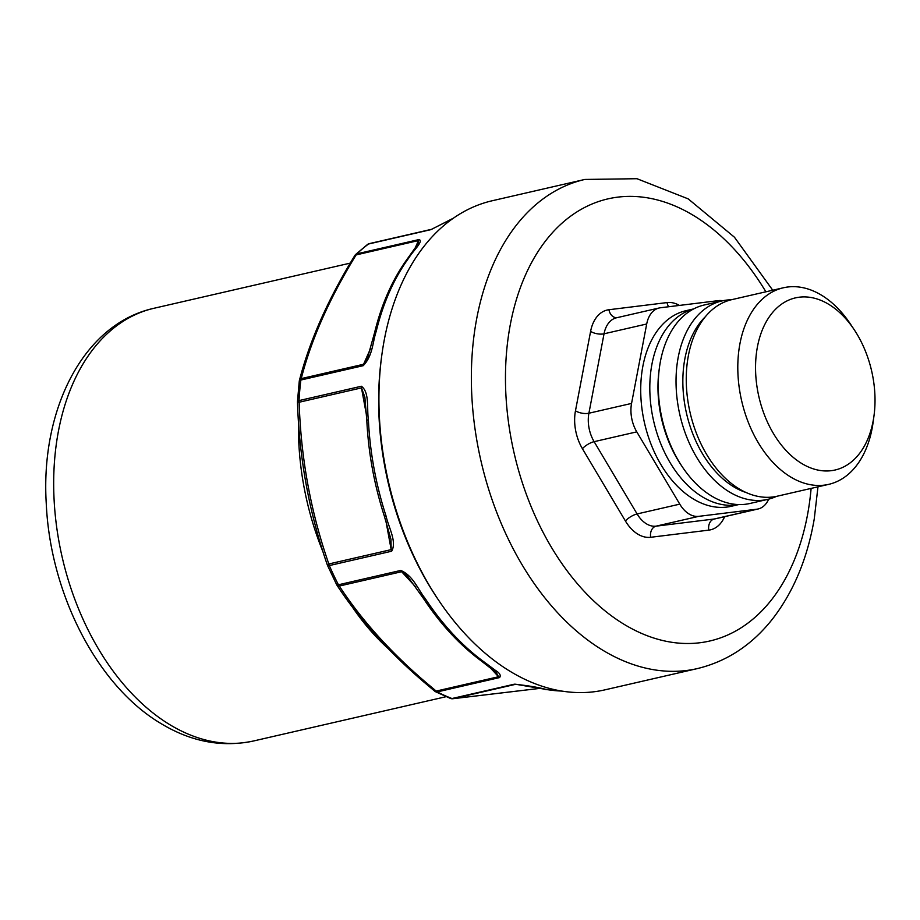 <?xml version="1.0" encoding="UTF-8"?>
<svg xmlns="http://www.w3.org/2000/svg" width="920" height="920" viewBox="0 0 920 920"><rect width="100%" height="100%" fill="white"/><g stroke="black" fill="none" stroke-linecap="round" stroke-linejoin="round"><path stroke-width="1.38" d="M722.671 300.759A28.957 18.963 77 0 0 718.554 300.61L660.433 307.763A28.957 18.963 77 0 0 659.168 307.981A28.957 18.963 77 0 0 646.702 323.99L631.557 403.42A28.957 18.963 77 0 0 636.778 431.859L679.765 504.137A28.957 18.963 77 0 0 698.717 516.35L756.838 509.197A28.957 18.963 77 0 0 758.114 508.978A28.957 18.963 77 0 0 768.694 499.146M693.703 308.901L686.136 310.649A100.383 65.722 77 0 0 659.893 462.817A100.383 65.722 77 0 0 731.147 506.31L738.714 504.562M693.588 308.971A100.383 65.722 77 0 0 668.978 460.724A100.383 65.722 77 0 0 738.587 504.562M854.208 329.705L850.494 324.127A100.866 66.044 77 0 0 783.437 287.764L731.894 299.621A100.866 66.044 77 0 0 705.525 452.525A100.866 66.044 77 0 0 777.112 496.225L828.667 484.368A100.866 66.044 77 0 0 873.103 422.36L874 415.713A88.32 57.822 -103 0 1 832.496 470.511A88.32 57.822 -103 0 1 772.397 431.744A88.32 57.822 -103 0 1 771.799 313.455A88.32 57.822 -103 0 1 854.208 329.705A88.32 57.822 -103 0 1 858.176 336.133A88.32 57.822 -103 0 1 874 415.713M783.437 287.764A100.866 66.044 77 0 0 757.068 440.668A100.866 66.044 77 0 0 828.667 484.368M383.41 344.747A250.964 164.312 77 0 0 381.834 354.993A250.964 164.312 77 0 0 426.788 581.118A250.964 164.312 77 0 0 438.069 599.391A250.964 164.312 77 0 0 604.923 689.85L697.36 668.587A250.964 164.312 -103 0 1 527.712 573.873A250.964 164.312 -103 0 1 475.835 323.483A250.964 164.312 -103 0 1 584.832 179.446L492.395 200.709A250.964 164.312 77 0 0 383.41 344.747M381.834 354.993L381.489 357.546A246.134 161.161 77 0 0 425.58 579.324A246.134 161.161 77 0 0 436.632 597.252L438.069 599.391M776.468 496.374A101.832 66.677 -103 0 1 767.728 499.376A101.832 66.677 -103 0 1 729.192 491.832A101.832 66.677 -103 0 1 676.131 386.676A101.832 66.677 -103 0 1 722.073 300.897A101.832 66.677 -103 0 1 731.239 299.782M745.994 492.487A97.002 63.514 -103 0 1 733.493 486.668A97.002 63.514 -103 0 1 684.756 404.397A97.002 63.514 -103 0 1 705.525 316.584M767.728 499.376L749.961 503.47A101.832 66.677 -103 0 1 711.413 495.926A101.832 66.677 -103 0 1 682.249 466.762A101.832 66.677 -103 0 1 659.433 367.586A101.832 66.677 -103 0 1 704.294 304.98L722.073 300.897M659.433 367.586L659.088 370.139A97.002 63.514 77 0 0 680.823 464.611L682.249 466.762M514.303 684.192L451.961 698.533A4.83 3.162 77 0 0 453.088 698.682L515.764 684.284L545.997 689.413C538.2 687.309 527.643 685.561 514.303 684.192L516.12 684.25M489.659 667.115L498.525 676.74L496.432 672.727L480.976 660.721C459.494 644.759 440.277 623.932 423.303 598.241A4.83 1.805 146.6 0 1 423.28 598.195M434.447 690.391L436.183 691.081A4.83 3.162 77 0 0 437.253 691.909L499.594 677.568C501.135 675.383 499.755 673.003 495.466 670.415L482.827 661.008A246.134 161.161 -103 0 1 425.19 598.518A4.83 1.805 146.6 0 1 423.303 598.241L407.617 576.426L401.649 571.711L415.851 587.109M482.827 661.008L480.976 660.721M425.19 598.518C418.094 589.697 413.241 575.702 400.775 570.434L401.649 571.711L339.308 586.051A4.83 3.162 -103 0 1 338.433 584.786A4.83 1.311 152.8 0 1 336.616 584.625A4.83 4.83 0 0 0 336.881 585.085L336.881 585.085A4.83 2.967 146.6 0 1 336.709 584.74M385.917 521.019L391.172 549.631L390.954 539.269M364.883 397.198L361.479 387.895L366.562 415.575M391.655 551.218L329.314 565.57A4.83 3.162 -103 0 1 328.831 563.971L391.172 549.631L391.655 551.218C397.084 541.65 388.573 527.471 386.043 516.005C384.054 516.419 383.835 516.258 385.388 515.499M386.043 516.005A246.134 161.161 -103 0 1 368.379 419.773A4.83 0.966 177.3 0 0 366.815 420.578L364.849 397.037M368.379 419.773C366.723 408.422 369.667 392.253 361.376 386.25L361.479 387.895L299.149 402.235A4.83 3.162 -103 0 1 299.034 400.591A4.83 1.472 -176.8 0 0 297.471 401.58A4.83 4.83 0 0 0 297.471 402.017C299.207 458.286 309.189 512.659 327.405 565.144A4.83 4.83 0 0 0 327.554 565.512L336.616 584.625M370.565 348.507L363.572 364.262L367.724 357.224L374.578 332.695M363.193 365.688L300.851 380.029A4.83 3.162 -103 0 1 301.231 378.614L363.572 364.262L363.193 365.688C372.887 355.81 372.6 341.837 376.176 331.487A246.134 161.161 -103 0 1 408.848 257.887A4.83 3.174 -143.9 0 0 407.41 258.784L418.174 243.673L418.473 240.568L414.851 248.722M376.176 331.487L374.589 332.637C381.604 303.922 392.541 279.312 407.41 258.784L407.41 258.784M408.848 257.887C413.011 250.792 423.591 241.558 419.198 239.51L418.473 240.568L356.132 254.909A4.83 3.162 -103 0 1 356.856 253.862A4.83 3.404 -133.5 0 0 355.649 254.483A4.83 3.404 -133.5 0 0 355.143 255.173M453.134 218.385L430.882 229.655L368.541 243.995A4.83 3.507 -126.7 0 0 367.551 244.444L355.649 254.483A4.83 4.83 0 0 0 354.855 255.472C328.164 298.919 309.683 340.572 299.402 380.466A4.83 4.83 0 0 0 299.276 381.098L297.471 401.58M431.48 229.333L369.564 243.581A4.83 3.162 77 0 0 369.368 243.616A4.83 4.83 0 0 0 367.551 244.444M453.594 218.063L431.687 229.275L369.346 243.616A4.83 3.162 77 0 0 368.541 243.995A246.134 161.161 -103 0 0 356.856 253.862L419.198 239.51M299.379 381.57L301.231 378.614C311.351 339.261 329.647 298.022 356.132 254.909A4.83 2.081 -148.6 0 0 354.855 255.472M297.471 402.017L299.149 402.235C300.863 458.034 310.753 511.945 328.831 563.971L327.405 565.144M811.118 488.405A226.837 148.511 -103 0 1 808.231 510.796A226.837 148.511 -103 0 1 623.863 624.185A226.837 148.511 -103 0 1 509.507 329.061A226.837 148.511 -103 0 1 615.848 197.397A226.837 148.511 -103 0 1 765.888 291.801M650.693 537.28A9.649 7.279 83 0 1 656.063 526.159A28.957 18.963 -103 0 1 637.1 513.947A9.649 3.208 -30.7 0 0 625.416 520.996A38.605 25.277 -103 0 0 650.693 537.28L708.814 530.127A9.649 7.279 83 0 1 714.184 519.006L756.838 509.197M625.416 520.996L582.429 448.718A38.605 25.277 -103 0 1 575.471 410.791L590.606 331.372A38.605 25.277 -103 0 1 608.925 309.729L667.046 302.577A38.605 25.277 -103 0 1 679.431 305.417M724.638 516.672A38.605 25.277 -103 0 1 708.814 530.127M758.114 508.978L715.449 518.788A28.957 18.963 -103 0 1 714.184 519.006L656.063 526.159L698.717 516.35M667.046 302.577A9.649 7.279 -97 0 0 668.644 306.751M616.929 317.699A9.649 7.279 83 0 1 608.925 309.729M590.606 331.372A9.649 4.071 -169.2 0 0 604.037 333.799A28.957 18.963 -103 0 1 616.504 317.791L659.168 307.981M582.429 448.718A9.649 3.208 149.3 0 1 594.124 441.669A28.957 18.963 -103 0 1 588.904 413.229A9.649 4.071 10.8 0 1 575.471 410.791M631.557 403.42L588.904 413.229L604.037 333.799L646.702 323.99M679.765 504.137L637.1 513.947L594.124 441.669L636.778 431.859M253.598 740.968A222.007 145.36 -103 0 1 169.567 724.523A222.007 145.36 -103 0 1 53.9 495.27A222.007 145.36 -103 0 1 154.054 308.257C83.214 323.828 40.457 409.618 46.253 503.412C50.151 593.205 96.864 685.504 160.747 723.407C191.049 741.796 222.007 747.649 253.598 740.968L446.108 696.681M561.556 691.058A246.134 161.161 -103 0 1 545.997 689.413M499.594 677.568L498.525 676.74L436.183 691.081L424.81 681.501C389.643 651.279 361.134 619.47 339.308 586.051A4.83 2.967 146.6 0 1 336.881 585.085C358.949 618.849 387.745 651.004 423.269 681.524L434.723 691.184A4.83 4.83 0 0 0 435.585 691.748A4.83 3.197 117.2 0 1 435.01 691.322M495.466 670.415L493.189 669.841M450.489 698.441L435.585 691.748A4.83 3.197 117.2 0 0 437.253 691.909A246.134 161.161 -103 0 0 451.961 698.533A4.83 3.335 111.1 0 1 450.489 698.441A4.83 4.83 0 0 0 452.663 698.751A4.83 4.186 84.7 0 0 453.088 698.682L539.453 688.413M400.775 570.434L338.433 584.786A246.134 161.161 -103 0 1 329.314 565.57A4.83 1.012 156.4 0 1 327.554 565.512M361.376 386.25L299.034 400.591A246.134 161.161 -103 0 1 300.851 380.029A4.83 1.771 -173 0 0 299.276 381.098M422.97 680.754L424.81 681.501M539.488 688.424L452.663 698.751A4.83 4.186 84.7 0 1 451.248 698.602M387.929 648.37A222.007 145.36 -103 0 1 351.957 606.464M323.092 552.092A222.007 145.36 -103 0 1 298.471 422.004M697.36 668.587C727.076 661.388 752.146 644.839 772.57 618.93C793.557 591.767 807.449 558.44 814.246 518.96L817.972 486.829M772.742 290.226L734.436 237.21L688.206 198.881L636.973 178.71L584.832 179.446M544.95 689.448L562.246 691.161M366.815 420.578C368.414 452.962 374.256 484.828 384.353 516.166L391 539.511M350.255 263.12L154.054 308.257"/></g></svg>
